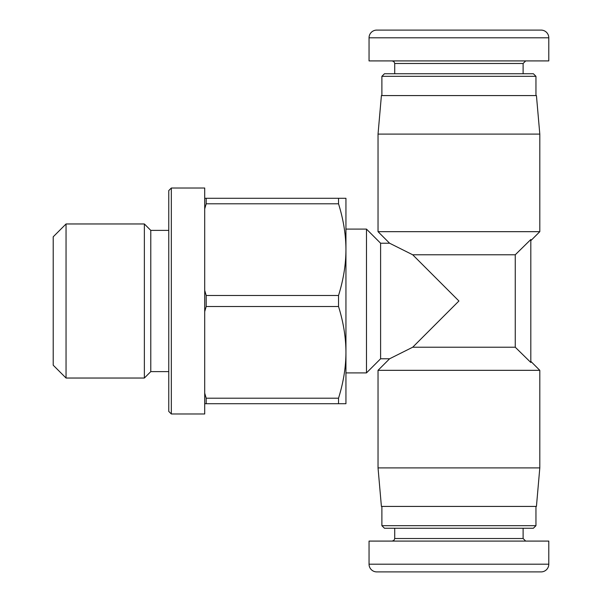 <?xml version="1.0" encoding="UTF-8"?>
<svg xmlns="http://www.w3.org/2000/svg" width="602" height="602" viewBox="0 0 602 602"><rect width="100%" height="100%" fill="white"/><g stroke="black" fill="none" stroke-linecap="round" stroke-linejoin="round"><path stroke-width="0.9" d="M378.033 134.095L539.806 134.095L536.435 95.575L381.405 95.575L378.033 134.095L378.033 231.672L539.806 231.672L530.813 240.657M515.252 254.781L412.701 254.781L458.92 301L412.701 347.219L389.592 358.777L412.701 347.219L515.252 347.219L515.252 254.781L530.813 239.521L530.813 362.479L515.252 347.219M345.939 229.099L366.475 229.099L380.599 243.223L380.599 358.777L366.475 372.901L345.939 372.901M539.806 370.328L378.033 370.328L378.033 467.904L539.806 467.904L539.806 370.328L530.813 361.343M378.033 467.904L381.405 506.425L536.435 506.425L539.806 467.904M66.047 378.033L66.047 223.967L53.209 236.804L53.209 365.196L66.047 378.033L144.367 378.033L144.367 223.967L150.786 230.385L150.786 371.615L168.763 371.615M204.71 301L204.71 188.02L171.329 188.02L171.329 413.98L204.71 413.98L204.71 301M171.329 188.02L168.763 190.586L168.763 411.414L171.329 413.98M458.92 30.1L512.844 30.1M535.953 76.319L533.387 73.753L384.452 73.753L381.886 76.319L535.953 76.319L535.953 95.575M381.886 525.681L384.452 528.247L533.387 528.247L535.953 525.681L381.886 525.681L381.886 506.425M548.791 541.085L369.049 541.085L369.049 564.194A7.706 7.706 0 0 0 376.747 571.9L541.085 571.9L376.747 571.9A7.706 7.706 0 0 1 369.049 564.194L548.791 564.194L548.791 541.085M541.085 571.9A7.706 7.706 0 0 0 548.791 564.194A7.706 7.706 0 0 1 541.085 571.9A7.706 7.706 0 0 0 548.791 564.194M512.844 571.9L458.92 571.9M369.049 60.915L548.791 60.915L548.791 37.806A7.706 7.706 0 0 0 541.085 30.1L376.747 30.1A7.706 7.706 0 0 0 369.049 37.806L369.049 60.915M338.527 295.492C343.426 279.757 345.894 264.519 345.939 249.77L345.939 352.23C345.894 337.481 343.426 322.243 338.527 306.508L206.193 306.508L206.193 295.492L338.527 295.492L338.527 306.508M338.527 398.2L338.527 403.709L206.193 403.709L206.193 398.2L338.527 398.2C343.426 382.466 345.894 367.228 345.939 352.479L345.939 352.23M345.939 352.479L345.939 403.709L338.527 403.709M338.527 198.291L345.939 198.291L345.939 249.521C345.894 234.772 343.426 219.534 338.527 203.8L206.193 203.8L206.193 198.291L338.527 198.291L338.527 203.8M204.71 393.121L206.193 398.2M206.193 403.709L204.71 403.709M204.71 290.405L206.193 295.492M206.193 306.508L204.71 311.595M204.71 198.291L206.193 198.291M206.193 203.8L204.71 208.879M366.475 229.099L366.475 372.901M412.701 254.781L389.592 243.223L412.701 254.781M392.158 60.915L393.971 61.667L394.724 63.481L523.115 63.481L523.115 73.753M525.681 541.085L523.115 538.519L394.724 538.519L394.724 528.247M376.747 30.1A7.706 7.706 0 0 0 369.049 37.806L548.791 37.806A7.706 7.706 0 0 0 541.085 30.1M378.033 370.328L389.592 358.777L380.599 358.777M539.806 134.095L539.806 231.672M150.786 230.385L168.763 230.385M66.047 223.967L144.367 223.967M535.953 525.681L535.953 506.425M394.724 538.519L393.971 540.333L392.158 541.085M523.115 538.519L523.115 528.247M381.886 76.319L381.886 95.575M523.115 63.481L525.681 60.915M394.724 63.481L394.724 73.753M150.786 371.615L144.367 378.033M378.033 231.672L389.592 243.223L380.599 243.223"/></g></svg>
